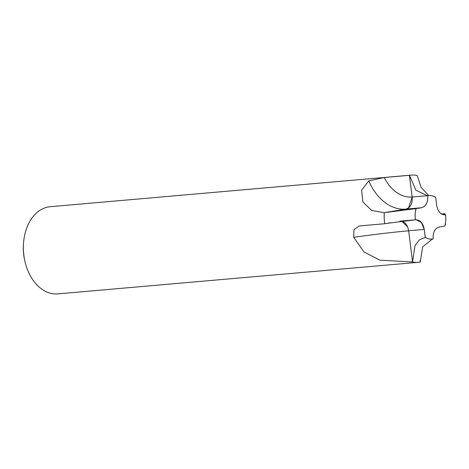 <?xml version="1.0" encoding="UTF-8"?>
<svg xmlns="http://www.w3.org/2000/svg" width="469" height="469" viewBox="0 0 469 469"><rect width="100%" height="100%" fill="white"/><g stroke="black" fill="none" stroke-linecap="round" stroke-linejoin="round"><path stroke-width="0.7" d="M416.05 208.635L421.525 207.732C426.01 206.348 428.086 202.315 427.751 195.649C428.121 202.309 426.057 206.337 421.555 207.732L416.05 208.635A21.838 15.254 85 0 0 415.376 219.803L415.751 219.762M444.735 214.937L445.55 214.872C440.883 214.978 437.917 211.777 436.645 205.264L435.66 197.355A21.838 15.254 85 0 0 427.751 195.684M417.117 175.453A43.752 30.555 85 0 0 411.037 175.119L50.236 206.712A43.752 30.555 85 0 0 23.514 243.376A43.752 30.555 85 0 0 23.855 255.236A43.752 30.555 85 0 0 25.179 262.417A43.752 30.555 85 0 0 57.869 293.881L418.67 262.288A43.752 30.555 85 0 0 420.312 262.083L420.089 260.318M405.738 209.133A50.312 35.955 80.6 0 1 368.775 180.87L361.622 190.185L362.883 201.987L371.765 210.458L384.258 212.721A43.752 30.555 85 0 0 384.656 223.649A43.752 30.555 85 0 0 384.662 223.725L390.425 222.763M368.775 180.87L384.246 177.528L409.396 175.33L412.128 197.015A10.939 7.639 -95 0 1 408.505 207.984M411.037 175.119A43.752 30.555 85 0 0 409.396 175.33M441.528 213.993L445.046 213.688L441.898 214.21M442.003 214.263L445.052 213.764A43.752 30.555 85 0 1 445.187 214.902A43.752 30.555 85 0 0 445.052 213.764A43.752 30.555 85 0 0 445.046 213.688M23.514 243.376L23.45 244.343A39.378 27.501 85 0 0 23.755 255.019A39.378 27.501 85 0 0 24.951 261.473L25.179 262.417M401.786 221.262A10.939 7.639 -95 0 1 407.713 227.09L401.892 221.251M418.67 262.288A43.752 30.555 85 0 1 412.591 261.96L379.96 260.184L363.95 251.935L353.737 237.32L353.989 229.617L359.16 225.964L384.662 223.725M421.555 207.732L416.021 208.641A21.873 15.278 85 0 0 415.352 219.809L415.352 219.809C420.019 219.703 422.985 222.904 424.252 229.417L425.242 237.32L424.222 229.417L421.408 222.523L416.22 219.738L419.573 220.835M445.45 224.692A43.752 30.555 85 0 0 445.521 222.781A43.752 30.555 85 0 1 445.444 224.757L445.169 224.803M424.252 229.417L425.242 237.367A21.873 15.278 85 0 0 432.359 239.131A21.873 15.278 85 0 0 433.151 239.032L433.151 239.032C432.776 232.372 434.845 228.344 439.347 226.949L444.852 226.046A21.838 15.254 85 0 0 445.527 214.872M425.242 237.32A21.838 15.254 85 0 0 433.145 238.997L433.151 239.032M416.021 208.641L384.263 212.656A43.752 30.555 85 0 0 384.656 223.649L415.376 219.803M425.242 237.367L419.403 239.858L415.03 245.539L412.544 261.948L408.657 230.777L407.713 227.084M384.263 212.656L405.961 209.098L408.499 207.99L412.157 197.009L409.449 175.318L415.927 190.25L427.769 195.831M428.701 195.532L421.092 187.377L417.164 175.459A43.752 30.555 85 0 0 409.449 175.318M412.544 261.948A43.752 30.555 85 0 0 420.259 262.089L422.669 246.8L432.359 239.131M435.66 197.355L435.654 197.314A21.873 15.278 85 0 0 428.543 195.55A21.873 15.278 85 0 0 427.751 195.649L412.157 197.009M445.052 213.764L442.05 214.286M444.852 226.046L444.882 226.04A21.873 15.278 85 0 0 445.55 214.872L444.759 214.937M408.657 230.807A50.312 1.946 -7.2 0 0 353.737 237.32M412.128 197.015A39.378 28.14 80.6 0 1 384.246 177.528M415.352 219.809L399.752 221.169M424.222 229.417L408.657 230.777M421.525 207.732L405.961 209.098"/></g></svg>

